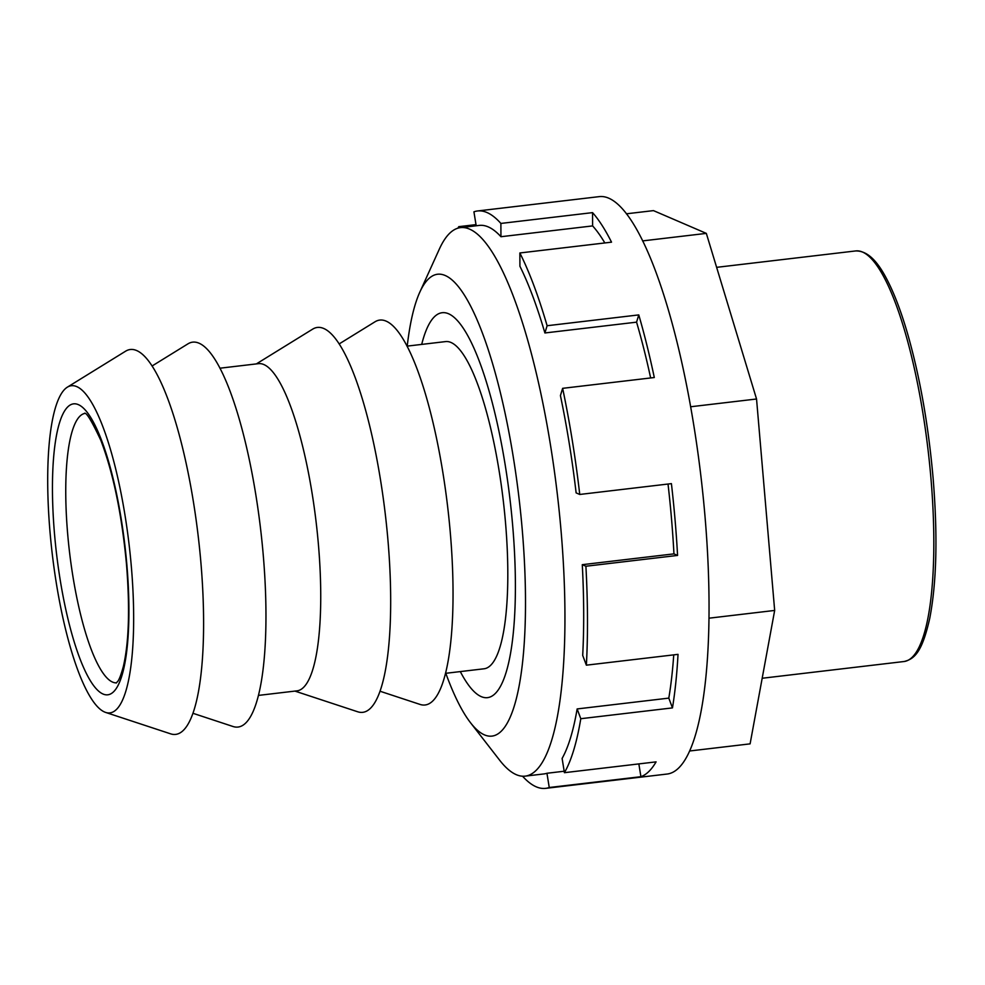<?xml version="1.0" encoding="UTF-8"?>
<svg xmlns="http://www.w3.org/2000/svg" width="985" height="985" viewBox="0 0 985 985"><rect width="100%" height="100%" fill="white"/><g stroke="black" fill="none" stroke-linecap="round" stroke-linejoin="round"><path stroke-width="1.48" d="M76.731 386.613A164.729 38.711 83.3 0 1 131.177 564.725A164.729 38.711 83.3 0 1 105.678 712.438A164.729 38.711 83.3 0 1 104.632 712.032A164.729 38.711 83.3 0 1 51.996 551.735A164.729 38.711 83.3 0 1 67.312 387.191A164.729 38.711 83.3 0 1 76.731 386.613M67.312 387.191L125.551 351.226A193.799 45.532 83.3 0 1 136.619 350.537A193.799 45.532 83.3 0 1 200.681 560.096A193.799 45.532 83.3 0 1 170.688 733.862L105.678 712.438M152.047 366.014L187.901 343.876A193.799 45.532 83.3 0 1 198.982 343.186A193.799 45.532 83.3 0 1 263.044 552.733A193.799 45.532 83.3 0 1 233.039 726.511L193.023 713.312M219.914 368.205L258.452 363.662A164.729 38.711 83.3 0 1 263.808 364.536A164.729 38.711 83.3 0 1 318.438 544.779A164.729 38.711 83.3 0 1 297.051 690.842L258.513 695.398M256.359 363.908L312.627 329.162A193.799 45.532 83.3 0 1 323.696 328.473A193.799 45.532 83.3 0 1 387.758 538.019A193.799 45.532 83.3 0 1 357.752 711.798L294.946 691.101M339.123 343.95L374.977 321.812A193.799 45.532 83.3 0 1 386.058 321.11A193.799 45.532 83.3 0 1 450.12 530.669A193.799 45.532 83.3 0 1 420.115 704.447L380.087 691.248M406.99 346.141L445.528 341.598A164.729 38.711 83.3 0 1 505.514 522.703A164.729 38.711 83.3 0 1 484.115 668.778L445.589 673.321M512.692 525.793A193.799 45.532 -96.7 0 0 442.117 312.725A193.799 45.532 -96.7 0 0 421.703 344.405A193.799 45.532 83.3 0 1 442.117 312.725A193.799 45.532 83.3 0 1 512.692 525.793A193.799 45.532 83.3 0 1 487.526 697.651A193.799 45.532 -96.7 0 0 512.692 525.793M460.303 671.585A193.799 45.532 -96.7 0 0 487.526 697.651A193.799 45.532 83.3 0 1 460.303 671.585M689.746 750.976L750.102 743.86L774.666 610.441L756.542 398.999L706.331 233.383L653.461 210.618L626.386 213.807M709.028 618.186L774.666 610.441M690.596 406.768L756.542 398.999M642.589 240.906L706.331 233.383M457.926 228.163A290.698 68.31 83.3 0 1 458.764 226.661L476.001 224.629M476.186 225.774L473.933 211.824A290.698 68.31 83.3 0 1 477.54 210.975A290.698 68.31 83.3 0 1 500.885 223.435L592.551 212.625A290.698 68.31 83.3 0 1 611.525 242.162L519.858 252.973A290.698 68.31 83.3 0 1 547.106 325.727L638.772 314.904A290.698 68.31 83.3 0 1 654.299 377.526L562.632 388.336A290.698 68.31 83.3 0 1 579.746 494.458L671.413 483.635A290.698 68.31 83.3 0 1 675.057 519.772A290.698 68.31 83.3 0 1 677.569 555.429L585.903 566.24A290.698 68.31 83.3 0 1 586.37 665.17L582.701 655.407A276.157 64.887 -96.7 0 0 582.283 564.676L585.903 566.24M477.54 210.975L599.139 196.643A290.698 68.31 83.3 0 1 704.989 516.238A290.698 68.31 83.3 0 1 667.239 774.025L545.641 788.357A290.698 68.31 83.3 0 1 522.567 776.217M407.224 346.117A232.558 54.643 83.3 0 1 419.758 292.274A232.558 54.643 83.3 0 1 445.134 275.48A232.558 54.643 83.3 0 1 522.259 529.918A232.558 54.643 83.3 0 1 484.521 734.909A232.558 54.643 83.3 0 1 470.535 722.744A232.558 54.643 83.3 0 1 445.811 673.297M470.535 722.744L499.666 760.223A276.157 64.887 -96.7 0 0 516.275 774.666A276.157 64.887 -96.7 0 0 525.239 776.131A276.157 64.887 -96.7 0 0 561.093 531.247A276.157 64.887 -96.7 0 0 469.5 229.099A276.157 64.887 -96.7 0 0 460.537 227.621A276.157 64.887 -96.7 0 0 439.372 249.045L419.758 292.274M582.283 564.676L673.949 553.865A276.157 64.887 -96.7 0 0 671.462 518.233A276.157 64.887 -96.7 0 0 668.027 484.041M579.746 494.458L576.126 492.894A276.157 64.887 -96.7 0 0 560.428 395.588L562.632 388.336M650.654 377.957A276.157 64.887 -96.7 0 0 636.569 322.157L544.902 332.967A276.157 64.887 -96.7 0 0 519.92 266.258L519.858 252.973M604.839 242.95A276.157 64.887 -96.7 0 0 592.613 225.91L500.946 236.72A276.157 64.887 -96.7 0 0 479.239 225.417L460.537 227.621M458.764 226.661L458.961 227.892M500.885 223.435L500.946 236.72M592.551 212.625L592.613 225.91M547.106 325.727L544.902 332.967M638.772 314.904L636.569 322.157M580.793 718.705A290.698 68.31 83.3 0 1 564.417 772.683L562.115 758.425A276.157 64.887 -96.7 0 0 577.136 708.941L580.793 718.705L672.459 707.895L668.803 698.119A276.157 64.887 -96.7 0 0 673.74 654.865M525.239 776.131L543.942 773.927A276.157 64.887 -96.7 0 0 546.946 773.262L549.248 787.508A290.698 68.31 83.3 0 1 545.641 788.357M546.946 773.262L564.183 771.23M577.136 708.941L668.803 698.119M564.417 772.683L656.084 761.873A290.698 68.31 83.3 0 1 640.915 776.697L549.248 787.508M640.915 776.697L638.846 763.904M586.37 665.17L678.025 654.36A290.698 68.31 83.3 0 1 672.459 707.895M677.569 555.429L673.949 553.865M116.476 682.851A135.659 31.877 83.3 0 1 67.645 533.661A135.659 31.877 83.3 0 1 84.698 413.454M126.868 564.898A146.506 34.426 -96.7 0 0 78.271 404.601A146.506 34.426 -96.7 0 0 54.495 533.747A146.506 34.426 -96.7 0 0 103.08 694.043A146.506 34.426 -96.7 0 0 126.868 564.898M855.669 250.941A206.715 48.573 83.3 0 1 930.936 478.217A206.715 48.573 83.3 0 1 904.095 661.514C915.262 658.903 922.403 650.654 929.741 618.334C936.686 582.27 937.794 535.372 933.066 477.663C928.424 425.421 920.088 377.957 908.035 335.269C902.555 316.173 896.707 299.957 890.502 286.647C882.474 269.631 871.466 250.584 855.669 250.941L716.624 267.341M116.23 683.048C116.784 681.374 118.459 684.255 123.347 666.525C128.936 642.442 129.995 608.459 126.523 564.59C121.844 514.342 113.263 472.898 100.802 440.27C91.728 420.94 86.261 411.964 84.415 413.318M762.181 678.259L904.095 661.514"/></g></svg>
